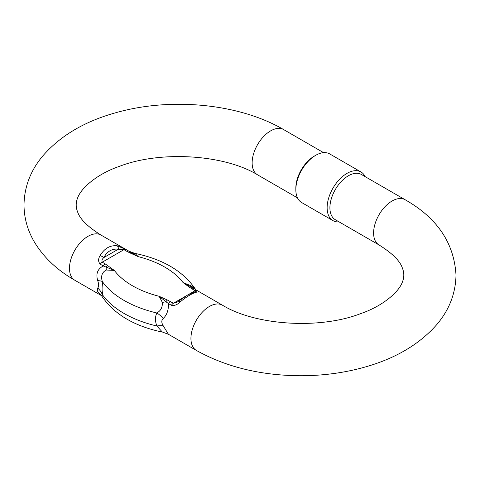 <?xml version="1.0" encoding="UTF-8"?>
<svg xmlns="http://www.w3.org/2000/svg" width="480" height="480" viewBox="0 0 480 480"><rect width="100%" height="100%" fill="white"/><g stroke="black" fill="none" stroke-linecap="round" stroke-linejoin="round"><path stroke-width="0.72" d="M361.008 171.996L329.724 153.93A28.068 16.206 120 0 0 315.69 155.322L314.304 156.12A26.106 15.072 120 0 0 295.842 188.094L295.842 189.696A28.068 16.206 120 0 0 301.656 202.542L332.946 220.608A28.068 16.206 -60 0 1 328.644 198.12A28.068 16.206 -60 0 1 346.974 173.388A28.068 16.206 -60 0 1 361.008 171.996A28.068 16.206 -60 0 1 365.178 176.664M168.468 334.308L196.338 350.4A26.106 15.072 -60 0 1 190.932 338.448A26.106 15.072 -60 0 1 217.968 303.966A26.106 15.072 -60 0 1 222.45 305.184L197.034 290.514C199.212 291.6 199.29 292.098 197.28 292.02C192.93 292.884 187.218 296.184 180.132 301.92C177.33 304.782 174.432 305.904 171.432 305.298L168.432 303.564C168.648 310.008 166.92 314.976 163.254 318.456C161.346 320.238 161.346 322.698 163.254 325.836L168.432 334.284M101.406 295.554L97.206 291.48L97.716 288C98.898 286.644 98.898 284.184 97.716 280.62C95.688 273.84 97.548 268.95 103.296 265.962A3.984 2.298 -60 0 1 105.252 263.922L114.306 270.402L106.314 270.03C102.03 272.22 100.698 276.042 102.306 281.49C103.068 286.902 103.068 291.24 102.306 294.51L102.006 296.376C114.27 314.394 134.496 326.316 162.672 332.136M162.312 332.004L156.864 326.004C155.016 321.222 155.016 316.884 156.864 312.99C160.812 310.758 162.63 307.218 162.312 302.358L159.168 296.304A87.066 50.268 0 0 1 114.306 270.402L103.296 265.962L100.296 264.228C98.124 261.858 98.04 259.008 100.05 255.684C104.4 248.37 110.118 245.07 117.198 245.784L125.904 249.45L128.898 251.178L135.024 253.458L138.168 256.626L129.924 252.894A3.984 1.974 -66.2 0 1 131.364 252.444A19.926 19.806 154.9 0 0 135.024 253.458M379.008 244.938L335.31 219.708A26.106 15.072 -60 0 1 335.31 189.564A26.106 15.072 -60 0 1 361.416 174.492L405.114 199.722A26.106 15.072 120 0 0 379.008 214.794A26.106 15.072 120 0 0 379.008 244.938C392.352 253.302 400.146 261.03 402.396 268.122C404.244 272.7 404.268 277.26 402.474 281.802C399.048 292.098 382.32 306.252 360.912 313.524C319.434 329.778 255.204 325.338 222.45 305.184M159.168 296.304L167.412 300.03A3.984 1.974 113.8 0 0 165.966 301.764L159.168 296.304M129.924 252.894L126.948 251.394A3.984 2.298 -60 0 1 128.898 251.178L138.168 256.626A87.066 50.268 0 0 1 183.03 282.528L191.376 287.094A3.984 2.586 127.1 0 0 189.492 287.286L183.03 282.528L191.016 285.786L195.336 289.098C183.06 271.068 162.84 259.146 134.658 253.326M195.246 291.738L195.078 290.736L189.492 287.286M167.412 300.03L173.382 303.258L176.874 302.37L179.004 300.894A3.984 0.342 -127.7 0 1 180.132 301.92M126.948 251.394L123.948 249.666L118.332 249.204A3.984 2.406 -81.1 0 0 117.198 245.784M100.05 255.684A3.984 1.53 -152.8 0 1 103.8 257.592L118.332 249.204C112.122 248.478 107.28 251.274 103.8 257.592C102.102 259.086 101.586 260.616 102.252 262.194L105.252 263.922M191.016 285.786A19.926 4.908 -63.7 0 0 191.376 287.094L194.034 288.786A3.984 2.298 120 0 0 192.084 289.002M97.716 288A19.926 16.686 16.4 0 1 102.306 294.51A99.024 57.168 0 0 0 156.864 326.004A19.926 7.974 155.4 0 1 163.254 325.836M97.716 280.62A19.926 4.284 -9.1 0 1 102.306 281.49A99.024 57.168 180 0 0 156.864 312.99A19.926 13.002 -149.8 0 1 163.254 318.456M170.388 301.53A3.984 2.298 120 0 0 168.432 303.564L165.966 301.764A19.926 8.472 177.1 0 1 162.312 302.358M106.314 270.03A19.926 6.42 66.6 0 0 105.954 267.114A3.984 2.586 -52.9 0 1 107.844 265.644M197.28 292.02A3.984 3.594 -101.9 0 0 195.162 291.756L187.818 294.888L179.004 300.894M314.304 156.12L315.69 155.322A28.068 16.206 120 0 0 295.842 189.696M339.072 221.886A28.068 16.206 -60 0 1 332.946 220.608M323.592 152.652L283.662 129.6A26.106 15.072 120 0 0 270.606 130.89A26.106 15.072 120 0 0 253.548 153.9A26.106 15.072 120 0 0 257.55 174.822L297.486 197.874M101.466 295.626L74.886 280.284A26.106 15.072 -60 0 1 69.48 268.332A26.106 15.072 -60 0 1 96.516 233.844A26.106 15.072 -60 0 1 100.992 235.062L128.82 251.124M125.904 249.45A3.984 2.298 -60 0 0 123.948 249.666L102.252 262.194A3.984 2.298 120 0 0 100.296 264.228M171.432 305.298A3.984 2.298 -60 0 1 173.382 303.258L186.102 295.92M189.318 294.06L195.078 290.736A3.984 2.298 120 0 1 197.034 290.514M100.992 235.062C87.648 226.698 79.854 218.97 77.604 211.878C75.756 207.3 75.732 202.74 77.526 198.198C80.952 187.902 97.68 173.748 119.088 166.476C160.566 150.222 224.796 154.662 257.55 174.822M74.886 280.284C57.468 270.348 44.088 257.802 34.752 242.646C27.702 230.904 24.12 218.334 24 204.942C24.33 186.876 30.54 170.604 42.624 156.132C60.138 135.864 84.546 121.392 115.842 112.71C170.616 97.056 239.172 103.494 283.662 129.6M196.338 350.4C226.092 367.008 260.682 375.456 300.114 375.738C322.404 375.768 343.74 372.96 364.116 367.302C394.854 358.782 418.974 344.658 436.476 324.936C449.136 310.23 455.64 293.604 456 275.058C454.122 243.012 437.16 217.902 405.114 199.722M196.11 290.094L195.336 289.098M168.516 334.338L162.684 332.136M101.748 295.752L101.226 295.368L102.006 296.376"/></g></svg>
